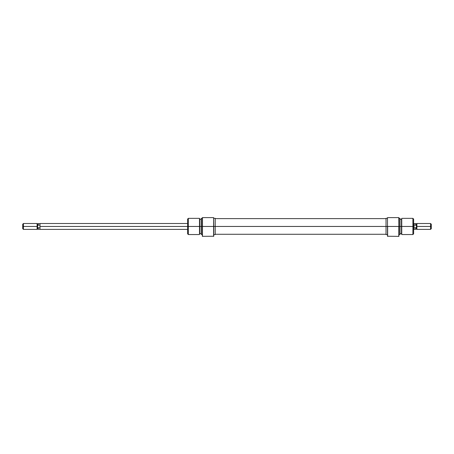 <?xml version="1.0" encoding="UTF-8"?>
<svg xmlns="http://www.w3.org/2000/svg" width="454" height="454" viewBox="0 0 454 454"><rect width="100%" height="100%" fill="white"/><g stroke="black" fill="none" stroke-linecap="round" stroke-linejoin="round"><path stroke-width="0.68" d="M213.601 226.45L213.601 236.386L213.601 226.45L202.484 226.45L202.336 217.614L202.336 236.335L202.336 226.45L201.377 226.45L201.377 218.351L201.377 226.45L202.336 226.45L202.484 217.614L202.484 236.386L202.484 226.45L213.601 226.45L213.601 217.614L202.484 217.614L213.601 217.614L213.601 226.45M202.336 236.335L213.749 236.239L213.749 226.45L215.219 226.45L215.219 218.312L215.219 226.45L213.749 226.45L213.601 217.614L213.749 234.587L215.219 234.582L215.219 226.45L386.025 226.45L215.219 226.45L215.219 234.582M199.493 226.45L199.76 219.083L199.76 226.45L201.377 226.45L201.377 234.548L201.377 226.45L199.493 226.45L199.493 218.351L199.493 226.45L188.348 226.45L188.348 218.351L188.348 226.45L199.493 226.45L199.493 234.548L199.493 226.45M201.23 218.402L201.23 234.491L201.23 218.402L202.336 218.351M187.61 226.45L188.348 226.45L188.348 234.548L188.348 226.45L187.61 226.45L187.61 233.81L187.61 226.45L40.003 226.45L40.003 229.395L40.003 226.45L187.61 226.45L187.61 219.083L187.61 226.45M199.76 233.81L199.76 226.45L199.493 234.548L188.348 234.548L187.61 233.81M213.749 236.239L213.749 234.587M387.495 236.239L398.76 236.386L398.76 226.45L387.642 226.45L387.642 236.386L387.642 226.45L398.76 226.45L398.907 236.335L398.76 217.614L387.495 217.614L387.495 236.239L387.495 234.587L386.025 234.582L386.025 226.45L387.495 226.45L387.495 234.587M401.75 226.45L401.75 218.351L401.75 226.45L413.628 226.45L413.628 219.083L413.628 226.45L412.896 226.45L412.896 218.351L412.896 226.45L401.75 226.45L401.75 234.548L401.75 226.45M401.484 219.083L401.484 233.81L401.484 226.45L400.008 226.45L400.008 218.402L400.008 226.45L401.484 226.45L401.75 218.351L412.896 218.351L413.628 219.083M399.866 226.45L399.866 218.351L399.866 226.45L398.907 226.45L399.866 226.45L399.866 234.548L399.866 226.45M387.495 218.312L386.025 218.312L386.025 234.582M413.628 233.81L413.628 226.45L413.628 233.81L412.896 234.548L412.896 226.45L412.896 234.548L401.75 234.548L401.484 233.81M400.008 234.491L400.008 226.45L400.008 234.491L398.907 234.548M398.907 236.335L398.907 217.614L398.907 226.45L398.907 217.614L387.495 217.614L387.495 226.45L386.025 226.45L386.025 218.312M37.773 227.437L38.204 227.812L40.003 227.812L38.204 227.812L38.204 229.361L38.204 227.812L37.427 226.983L37.778 227.437L37.427 226.983L37.427 229.077L37.427 226.45L37.109 226.45L37.109 229.395L37.109 226.45L22.7 226.45L22.7 228.657L22.7 226.45L23.438 226.45L23.438 229.395L23.438 226.45L37.109 226.45L37.109 223.504L37.109 226.45L38.204 225.082L38.204 223.533L38.204 225.082L37.773 225.462L38.204 225.082L40.003 225.082L38.204 225.082M413.997 226.45L413.997 223.504L413.997 226.45L413.628 226.45L413.997 226.45L413.997 229.395L413.997 226.45M415.796 225.082L413.997 225.082L415.796 225.082L416.222 225.462L415.796 225.082L415.796 223.533L415.796 225.082L416.573 225.91L416.573 223.816L416.573 226.45L416.891 226.45L416.891 223.504L416.891 226.45L431.3 226.45L431.3 224.242L431.3 226.45L430.562 226.45L430.562 223.504L430.562 226.45L416.891 226.45L416.891 229.395L416.891 226.45L416.227 227.437L416.573 226.983L416.573 229.077L416.573 226.983L415.796 227.812L415.796 229.361L415.796 227.812L413.997 227.812L415.796 227.812L416.227 227.437M431.3 228.657L431.3 226.45L431.3 228.657L430.562 229.395L430.562 226.45L430.562 229.395L416.891 229.395L416.573 229.077L413.997 229.361M416.227 225.462L416.573 226.983M22.7 224.242L22.7 226.45L22.7 224.242L23.438 223.504L23.438 226.45L23.438 223.504L37.109 223.504L37.427 225.91L37.427 223.816L40.003 223.533M40.003 223.504L40.003 226.45L40.003 223.504L187.61 223.504M37.427 226.983L37.778 225.462M187.61 219.083L188.348 218.351L199.493 218.351L199.76 219.083M213.749 218.312L215.219 218.312M199.76 219.271L201.23 219.271M199.76 233.628L201.23 233.628M201.23 234.491L202.336 234.548M386.025 218.618L215.219 218.618M386.025 234.275L215.219 234.275M398.907 218.351L400.008 218.402M401.484 219.271L400.008 219.271M401.484 233.628L400.008 233.628M40.003 229.395L187.61 229.395M40.003 229.361L37.427 229.077L37.109 229.395L23.438 229.395L22.7 228.657M413.997 223.533L416.573 223.816L416.891 223.504L430.562 223.504L431.3 224.242M413.997 229.395L413.628 229.395"/></g></svg>
